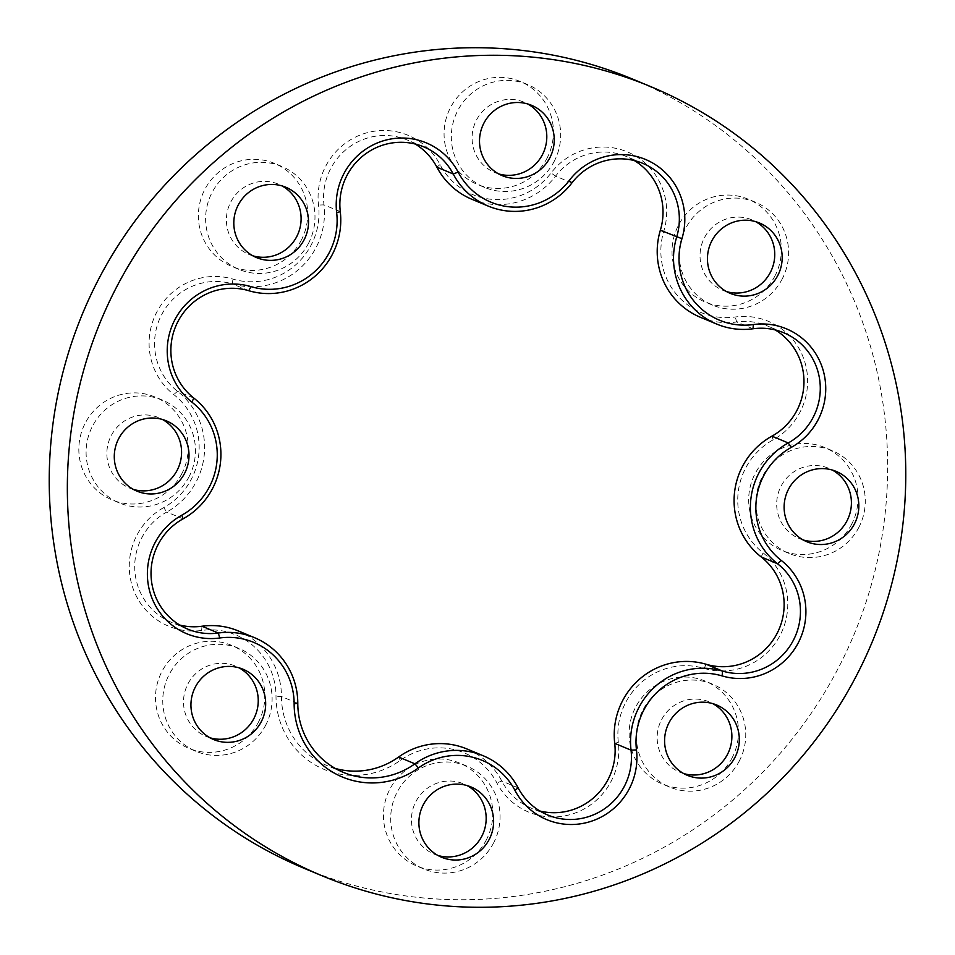<?xml version="1.0" encoding="UTF-8"?>
<svg xmlns="http://www.w3.org/2000/svg" width="955" height="955" viewBox="0 0 955 955"><rect width="100%" height="100%" fill="white"/><g stroke="black" fill="none" stroke-linecap="round" stroke-linejoin="round"><path stroke-width="0.72" stroke-dasharray="4.78 3.58" d="M632.723 79.134A427.434 417.777 -67.4 0 1 839.708 665.432A427.434 417.777 -67.4 0 1 304.156 868.322M163.723 507.618A66.002 64.51 112.6 0 0 136.661 535.66A66.002 64.51 112.6 0 0 140.672 603.441A66.002 64.51 112.6 0 0 201.624 630.443A67.829 66.301 -67.4 0 1 276.007 696.243A80.841 79.014 112.6 0 0 318.469 766.781A80.841 79.014 112.6 0 0 400.288 760.419A67.829 66.301 -67.4 0 1 496.851 782.885A66.002 64.51 112.6 0 0 573.346 813.66A66.002 64.51 112.6 0 0 618.339 742.357A67.829 66.301 -67.4 0 1 704.002 668.369A66.002 64.51 112.6 0 0 780.378 634.8A66.002 64.51 112.6 0 0 763.105 552.861A67.829 66.301 -67.4 0 1 773.156 439.837A66.002 64.51 112.6 0 0 804.683 361.587A66.002 64.51 112.6 0 0 735.243 317.012A67.829 66.301 -67.4 0 1 663.809 231.158A66.002 64.51 112.6 0 0 632.019 154.065A66.002 64.51 112.6 0 0 551.095 172.962A67.829 66.301 -67.4 0 1 440.016 164.57A66.002 64.51 112.6 0 0 382.692 130.501A66.002 64.51 112.6 0 0 325.476 166.671A66.002 64.51 112.6 0 0 318.528 205.086A67.829 66.301 -67.4 0 1 311.39 244.587A67.829 66.301 -67.4 0 1 232.877 279.087A66.002 64.51 112.6 0 0 156.489 312.655A66.002 64.51 112.6 0 0 173.774 394.582A67.829 66.301 -67.4 0 1 191.537 478.801A67.829 66.301 -67.4 0 1 163.723 507.618L166.755 512.047A72.473 70.837 112.6 0 0 196.479 481.26A72.473 70.837 112.6 0 0 177.499 391.275A61.347 59.962 -67.4 0 1 161.431 315.114A61.347 59.962 -67.4 0 1 232.435 283.91A72.473 70.837 112.6 0 0 316.332 247.047A72.473 70.837 112.6 0 0 323.96 204.847A61.347 59.962 -67.4 0 1 330.418 169.131A61.347 59.962 -67.4 0 1 407.296 140.003A61.347 59.962 -67.4 0 1 415.186 144.014M179.719 625.048A61.347 59.962 -67.4 0 1 171.303 622.278A61.347 59.962 -67.4 0 1 141.603 538.119A61.347 59.962 -67.4 0 1 166.755 512.047L183.074 518.84M775.114 275.625A55.748 54.495 -67.4 0 1 705.268 302.09A55.748 54.495 -67.4 0 1 678.265 225.619A55.748 54.495 -67.4 0 1 748.123 199.153A55.748 54.495 -67.4 0 1 775.114 275.625M782.372 278.645A55.748 54.495 -67.4 0 1 712.514 305.111A55.748 54.495 -67.4 0 1 685.511 228.639A55.748 54.495 -67.4 0 1 755.369 202.174A55.748 54.495 -67.4 0 1 782.372 278.645M726.54 291.585A38.093 37.233 -67.4 0 1 722.744 290.248A38.093 37.233 -67.4 0 1 704.301 237.986A38.093 37.233 -67.4 0 1 752.027 219.901A38.093 37.233 -67.4 0 1 755.656 221.656M851.776 524.009A55.748 54.495 -67.4 0 1 781.918 550.474A55.748 54.495 -67.4 0 1 754.928 474.002A55.748 54.495 -67.4 0 1 824.774 447.537A55.748 54.495 -67.4 0 1 851.776 524.009M859.034 527.029A55.748 54.495 -67.4 0 1 789.176 553.494A55.748 54.495 -67.4 0 1 762.174 477.023A55.748 54.495 -67.4 0 1 832.032 450.557A55.748 54.495 -67.4 0 1 859.034 527.029M803.203 539.969A38.093 37.233 -67.4 0 1 799.407 538.632A38.093 37.233 -67.4 0 1 780.951 486.382A38.093 37.233 -67.4 0 1 828.689 468.296A38.093 37.233 -67.4 0 1 832.318 470.039M732.246 757.59A55.748 54.495 -67.4 0 1 662.4 784.055A55.748 54.495 -67.4 0 1 635.397 707.583A55.748 54.495 -67.4 0 1 705.256 681.118A55.748 54.495 -67.4 0 1 732.246 757.59M739.504 760.61A55.748 54.495 -67.4 0 1 669.646 787.075A55.748 54.495 -67.4 0 1 642.643 710.604A55.748 54.495 -67.4 0 1 712.502 684.138A55.748 54.495 -67.4 0 1 739.504 760.61M683.673 773.55A38.093 37.233 -67.4 0 1 679.876 772.213A38.093 37.233 -67.4 0 1 661.433 719.951A38.093 37.233 -67.4 0 1 709.159 701.865A38.093 37.233 -67.4 0 1 712.788 703.62M486.549 839.529A55.748 54.495 -67.4 0 1 416.69 865.994A55.748 54.495 -67.4 0 1 389.7 789.522A55.748 54.495 -67.4 0 1 459.558 763.057A55.748 54.495 -67.4 0 1 486.549 839.529M493.807 842.549A55.748 54.495 -67.4 0 1 423.948 869.014A55.748 54.495 -67.4 0 1 396.946 792.543A55.748 54.495 -67.4 0 1 466.804 766.077A55.748 54.495 -67.4 0 1 493.807 842.549M437.975 855.489A38.093 37.233 -67.4 0 1 434.179 854.152A38.093 37.233 -67.4 0 1 415.723 801.902A38.093 37.233 -67.4 0 1 463.462 783.816A38.093 37.233 -67.4 0 1 467.091 785.571M258.602 721.837A55.748 54.495 -67.4 0 1 188.756 748.302A55.748 54.495 -67.4 0 1 161.753 671.831A55.748 54.495 -67.4 0 1 231.611 645.365A55.748 54.495 -67.4 0 1 258.602 721.837M265.86 724.857A55.748 54.495 -67.4 0 1 196.002 751.322A55.748 54.495 -67.4 0 1 169.011 674.851A55.748 54.495 -67.4 0 1 238.857 648.385A55.748 54.495 -67.4 0 1 265.86 724.857M210.04 737.797A38.093 37.233 -67.4 0 1 206.232 736.46A38.093 37.233 -67.4 0 1 187.789 684.198A38.093 37.233 -67.4 0 1 235.515 666.113A38.093 37.233 -67.4 0 1 239.144 667.867M181.951 473.453A55.748 54.495 -67.4 0 1 112.093 499.919A55.748 54.495 -67.4 0 1 85.091 423.435A55.748 54.495 -67.4 0 1 154.949 396.97A55.748 54.495 -67.4 0 1 181.951 473.453M189.197 476.461A55.748 54.495 -67.4 0 1 119.339 502.927A55.748 54.495 -67.4 0 1 92.349 426.455A55.748 54.495 -67.4 0 1 162.195 399.99A55.748 54.495 -67.4 0 1 189.197 476.461M133.378 489.414A38.093 37.233 -67.4 0 1 129.57 488.065A38.093 37.233 -67.4 0 1 111.126 435.814A38.093 37.233 -67.4 0 1 158.864 417.729A38.093 37.233 -67.4 0 1 162.493 419.484M301.47 239.872A55.748 54.495 -67.4 0 1 231.623 266.338A55.748 54.495 -67.4 0 1 204.621 189.854A55.748 54.495 -67.4 0 1 274.479 163.4A55.748 54.495 -67.4 0 1 301.47 239.872M308.728 242.892A55.748 54.495 -67.4 0 1 238.869 269.358A55.748 54.495 -67.4 0 1 211.879 192.874A55.748 54.495 -67.4 0 1 281.725 166.409A55.748 54.495 -67.4 0 1 308.728 242.892M252.908 255.833A38.093 37.233 -67.4 0 1 249.1 254.484A38.093 37.233 -67.4 0 1 230.656 202.233A38.093 37.233 -67.4 0 1 278.382 184.148A38.093 37.233 -67.4 0 1 282.023 185.903M547.179 157.933A55.748 54.495 -67.4 0 1 477.321 184.387A55.748 54.495 -67.4 0 1 450.318 107.915A55.748 54.495 -67.4 0 1 520.177 81.45A55.748 54.495 -67.4 0 1 547.179 157.933M554.425 160.941A55.748 54.495 -67.4 0 1 484.567 187.407A55.748 54.495 -67.4 0 1 457.576 110.935A55.748 54.495 -67.4 0 1 527.423 84.47A55.748 54.495 -67.4 0 1 554.425 160.941M498.606 173.894A38.093 37.233 -67.4 0 1 494.797 172.545A38.093 37.233 -67.4 0 1 476.354 120.294A38.093 37.233 -67.4 0 1 524.092 102.209A38.093 37.233 -67.4 0 1 527.721 103.964M471.877 199.285A72.473 70.837 112.6 0 0 555.583 176.138A61.347 59.962 -67.4 0 1 626.444 156.548A61.347 59.962 -67.4 0 1 634.335 160.559M700.445 317.299A72.473 70.837 112.6 0 0 736.687 321.978A61.347 59.962 -67.4 0 1 767.378 325.93A61.347 59.962 -67.4 0 1 775.281 329.952M539.814 810.986A61.347 59.962 -67.4 0 1 531.398 808.205A61.347 59.962 -67.4 0 1 501.781 781.023A72.473 70.837 112.6 0 0 466.804 748.923M335.277 768.441A76.197 74.478 -67.4 0 1 326.92 765.54A76.197 74.478 -67.4 0 1 281.474 696.541A72.473 70.837 112.6 0 0 238.249 630.909M436.901 167.185L440.016 164.57M248.754 290.702L232.435 283.91L232.877 279.087M340.278 211.64L323.96 204.847L318.528 205.086M571.902 182.93L555.583 176.138L551.095 172.962M753.006 328.771L736.687 321.978L735.243 317.012M518.099 787.815L501.781 781.023L496.851 782.885M297.793 703.334L281.474 696.541L276.007 696.243M193.805 398.068L177.499 391.275L173.774 394.582M201.624 630.443L201.994 626.229M660.359 230.239L663.809 231.158M400.288 760.419L398.605 757.029M771.927 436.16L773.156 439.837M618.339 742.357L614.722 743.36M761.195 556.932L763.105 552.861M704.002 668.369L706.246 664.298M712.514 305.111L705.268 302.09M730.181 293.34L722.744 290.248M789.176 553.494L781.918 550.474M806.832 541.724L799.407 538.632M669.646 787.075L662.4 784.055M687.314 775.305L679.876 772.213M423.948 869.014L416.69 865.994M441.604 857.244L434.179 854.152M196.002 751.322L188.756 748.302M213.669 739.552L206.232 736.46M119.339 502.927L112.093 499.919M137.007 491.157L129.57 488.065M238.869 269.358L231.623 266.338M256.537 257.587L249.1 254.484M484.567 187.407L477.321 184.387M502.235 175.636L494.797 172.545M423.602 146.795L407.296 140.003M642.751 163.341L626.444 156.548M783.697 332.722L767.378 325.93M547.704 814.997L531.398 808.205M343.227 772.332L326.92 765.54M187.622 629.07L171.303 622.278M531.517 105.301L524.092 102.209M527.423 84.47L520.177 81.45M285.82 187.24L278.382 184.148M281.725 166.409L274.479 163.4M166.289 420.821L158.864 417.729M162.195 399.99L154.949 396.97M242.952 669.204L235.515 666.113M238.857 648.385L231.611 645.365M470.899 786.908L463.462 783.816M466.804 766.077L459.558 763.057M716.596 704.969L709.159 701.865M712.502 684.138L705.256 681.118M836.126 471.388L828.689 468.296M832.032 450.557L824.774 447.537M759.464 222.993L752.027 219.901M755.369 202.174L748.123 199.153"/><path stroke-width="1.43" d="M115.292 289.568A427.434 417.777 -67.4 0 1 650.844 86.678A427.434 417.777 -67.4 0 1 857.829 672.977A427.434 417.777 -67.4 0 1 322.277 875.866A427.434 417.777 -67.4 0 1 115.292 289.568M322.277 875.866L304.156 868.322A427.434 417.777 -67.4 0 1 97.171 282.023A427.434 417.777 -67.4 0 1 632.723 79.134L650.844 86.678M781.226 560.418A66.002 64.51 -67.4 0 1 798.511 642.345A66.002 64.51 -67.4 0 1 722.123 675.913A67.829 66.301 112.6 0 0 643.61 710.413A67.829 66.301 112.6 0 0 636.472 749.914A66.002 64.51 -67.4 0 1 629.524 788.329A66.002 64.51 -67.4 0 1 572.308 824.499A66.002 64.51 -67.4 0 1 514.984 790.43A67.829 66.301 112.6 0 0 418.421 767.963A80.841 79.014 -67.4 0 1 336.602 774.326A80.841 79.014 -67.4 0 1 294.14 703.787A67.829 66.301 112.6 0 0 219.757 637.988A66.002 64.51 -67.4 0 1 150.317 593.413A66.002 64.51 -67.4 0 1 181.844 515.163A67.829 66.301 112.6 0 0 191.895 402.139A66.002 64.51 -67.4 0 1 174.622 320.2A66.002 64.51 -67.4 0 1 250.998 286.631A67.829 66.301 112.6 0 0 336.661 212.643A66.002 64.51 -67.4 0 1 381.654 141.34A66.002 64.51 -67.4 0 1 458.149 172.115A67.829 66.301 112.6 0 0 569.228 180.507A66.002 64.51 -67.4 0 1 650.14 161.61A66.002 64.51 -67.4 0 1 681.942 238.702A67.829 66.301 112.6 0 0 753.376 324.557A66.002 64.51 -67.4 0 1 814.329 351.559A66.002 64.51 -67.4 0 1 818.34 419.341A66.002 64.51 -67.4 0 1 791.277 447.382A67.829 66.301 112.6 0 0 763.463 476.199A67.829 66.301 112.6 0 0 781.226 560.418L777.501 563.725A72.473 70.837 -67.4 0 1 758.521 473.74A72.473 70.837 -67.4 0 1 788.245 442.953A61.347 59.962 112.6 0 0 813.397 416.881A61.347 59.962 112.6 0 0 783.697 332.722A61.347 59.962 112.6 0 0 753.006 328.771A72.473 70.837 -67.4 0 1 716.751 324.091A72.473 70.837 -67.4 0 1 676.677 237.031A61.347 59.962 112.6 0 0 642.751 163.341A61.347 59.962 112.6 0 0 571.902 182.93A72.473 70.837 -67.4 0 1 488.196 206.077A72.473 70.837 -67.4 0 1 453.219 173.977A61.347 59.962 112.6 0 0 423.602 146.795A61.347 59.962 112.6 0 0 346.737 175.923A61.347 59.962 112.6 0 0 340.278 211.64A72.473 70.837 -67.4 0 1 248.754 290.702A61.347 59.962 112.6 0 0 177.749 321.907A61.347 59.962 112.6 0 0 193.805 398.068A72.473 70.837 -67.4 0 1 183.074 518.84A61.347 59.962 112.6 0 0 157.909 544.911A61.347 59.962 112.6 0 0 187.622 629.07A61.347 59.962 112.6 0 0 218.313 633.022A72.473 70.837 -67.4 0 1 254.555 637.701A72.473 70.837 -67.4 0 1 297.793 703.334A76.197 74.478 112.6 0 0 343.227 772.332A76.197 74.478 112.6 0 0 414.924 763.821A72.473 70.837 -67.4 0 1 483.123 755.715A72.473 70.837 -67.4 0 1 518.099 787.815A61.347 59.962 112.6 0 0 547.704 814.997A61.347 59.962 112.6 0 0 624.582 785.87A61.347 59.962 112.6 0 0 631.04 750.153A72.473 70.837 -67.4 0 1 638.668 707.953A72.473 70.837 -67.4 0 1 722.565 671.09A61.347 59.962 112.6 0 0 793.569 639.886A61.347 59.962 112.6 0 0 777.501 563.725L761.195 556.932A61.347 59.962 -67.4 0 1 777.251 633.093A61.347 59.962 -67.4 0 1 706.246 664.298A72.473 70.837 112.6 0 0 622.362 701.161A72.473 70.837 112.6 0 0 614.722 743.36A61.347 59.962 -67.4 0 1 539.814 810.986M415.186 144.014A61.347 59.962 -67.4 0 1 436.901 167.185A72.473 70.837 112.6 0 0 471.877 199.285L488.196 206.077M755.656 221.656A38.093 37.233 -67.4 0 1 770.482 272.163A38.093 37.233 -67.4 0 1 726.54 291.585M777.907 275.255A38.093 37.233 -67.4 0 1 730.181 293.34A38.093 37.233 -67.4 0 1 711.726 241.078A38.093 37.233 -67.4 0 1 759.464 222.993A38.093 37.233 -67.4 0 1 777.907 275.255M832.318 470.039A38.093 37.233 -67.4 0 1 847.133 520.547A38.093 37.233 -67.4 0 1 803.203 539.969M854.57 523.638A38.093 37.233 -67.4 0 1 806.832 541.724A38.093 37.233 -67.4 0 1 788.388 489.473A38.093 37.233 -67.4 0 1 836.126 471.388A38.093 37.233 -67.4 0 1 854.57 523.638M712.788 703.62A38.093 37.233 -67.4 0 1 727.615 754.128A38.093 37.233 -67.4 0 1 683.673 773.55M735.04 757.22A38.093 37.233 -67.4 0 1 687.314 775.305A38.093 37.233 -67.4 0 1 668.858 723.054A38.093 37.233 -67.4 0 1 716.596 704.969A38.093 37.233 -67.4 0 1 735.04 757.22M467.091 785.571A38.093 37.233 -67.4 0 1 481.905 836.067A38.093 37.233 -67.4 0 1 437.975 855.489M489.342 839.159A38.093 37.233 -67.4 0 1 441.604 857.244A38.093 37.233 -67.4 0 1 423.161 804.993A38.093 37.233 -67.4 0 1 470.899 786.908A38.093 37.233 -67.4 0 1 489.342 839.159M239.144 667.867A38.093 37.233 -67.4 0 1 253.97 718.375A38.093 37.233 -67.4 0 1 210.04 737.797M261.395 721.467A38.093 37.233 -67.4 0 1 213.669 739.552A38.093 37.233 -67.4 0 1 195.214 687.29A38.093 37.233 -67.4 0 1 242.952 669.204A38.093 37.233 -67.4 0 1 261.395 721.467M162.493 419.484A38.093 37.233 -67.4 0 1 177.308 469.979A38.093 37.233 -67.4 0 1 133.378 489.414M184.745 473.071A38.093 37.233 -67.4 0 1 137.007 491.157A38.093 37.233 -67.4 0 1 118.551 438.906A38.093 37.233 -67.4 0 1 166.289 420.821A38.093 37.233 -67.4 0 1 184.745 473.071M282.023 185.903A38.093 37.233 -67.4 0 1 296.838 236.398A38.093 37.233 -67.4 0 1 252.908 255.833M304.263 239.502A38.093 37.233 -67.4 0 1 256.537 257.587A38.093 37.233 -67.4 0 1 238.082 205.325A38.093 37.233 -67.4 0 1 285.82 187.24A38.093 37.233 -67.4 0 1 304.263 239.502M527.721 103.964A38.093 37.233 -67.4 0 1 542.536 154.459A38.093 37.233 -67.4 0 1 498.606 173.894M549.973 157.551A38.093 37.233 -67.4 0 1 502.235 175.636A38.093 37.233 -67.4 0 1 483.779 123.386A38.093 37.233 -67.4 0 1 531.517 105.301A38.093 37.233 -67.4 0 1 549.973 157.551M775.281 329.952A61.347 59.962 -67.4 0 1 803.943 383.54A61.347 59.962 -67.4 0 1 771.927 436.16A72.473 70.837 112.6 0 0 742.214 466.947A72.473 70.837 112.6 0 0 761.195 556.932M634.335 160.559A61.347 59.962 -67.4 0 1 660.359 230.239A72.473 70.837 112.6 0 0 700.445 317.299L716.751 324.091M483.123 755.715L466.804 748.923A72.473 70.837 112.6 0 0 398.605 757.029A76.197 74.478 -67.4 0 1 335.277 768.441M254.555 637.701L238.249 630.909A72.473 70.837 112.6 0 0 201.994 626.229A61.347 59.962 -67.4 0 1 179.719 625.048M614.722 743.36L631.04 750.153L636.472 749.914M753.376 324.557L753.006 328.771M458.149 172.115L453.219 173.977L436.901 167.185M681.942 238.702L660.359 230.239M791.277 447.382L788.245 442.953L771.927 436.16M722.123 675.913L722.565 671.09L706.246 664.298M418.421 767.963L414.924 763.821L398.605 757.029M219.757 637.988L218.313 633.022L201.994 626.229M250.998 286.631L248.754 290.702M193.805 398.068L191.895 402.139M336.661 212.643L340.278 211.64M183.074 518.84L181.844 515.163M569.228 180.507L571.902 182.93M297.793 703.334L294.14 703.787M518.099 787.815L514.984 790.43"/></g></svg>
